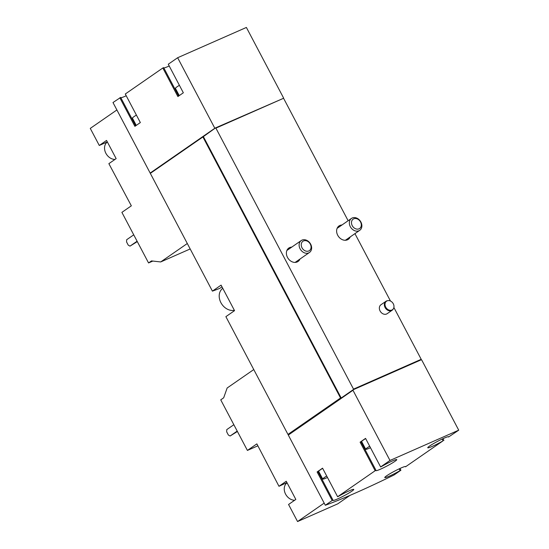 <?xml version="1.0" encoding="UTF-8"?>
<svg xmlns="http://www.w3.org/2000/svg" width="549" height="549" viewBox="0 0 549 549"><rect width="100%" height="100%" fill="white"/><g stroke="black" fill="none" stroke-linecap="round" stroke-linejoin="round"><path stroke-width="0.82" d="M179.399 85.308A10.87 1.002 152.2 0 0 177.107 86.776A10.87 1.002 152.2 0 0 175.419 88.355L179.249 95.615M136.406 115.091A10.87 1.002 152.2 0 0 134.114 116.566A10.87 1.002 152.2 0 0 132.426 118.138L136.255 125.398M116.896 109.958L90.276 128.397L99.28 145.471L106.554 140.434L116.141 158.62L108.867 163.657L131.341 205.82L121.892 212.367L148.559 262.944L152.835 261.063M283.277 98.182L283.572 97.976L246.391 27.45L177.643 57.734L214.831 128.26L150.165 173.059A141.299 13.052 152.2 0 0 150.701 172.86M150.165 173.059L112.984 102.533L120.67 97.413L135.651 125.824M253.768 369.559L227.149 387.999L223.676 397.812L220.739 399.85L247.407 450.427L257.879 445.815M247.407 450.427L256.863 443.88L278.974 486.29L286.242 481.247L295.836 499.439L288.561 504.476L297.565 521.55L337.752 503.845L349.933 495.411M297.565 521.55L324.185 503.11M278.974 486.29L286.949 482.592M287.052 482.791A10.328 8.18 55.3 0 0 286.242 483.086M325.317 505.258L288.3 435.055L352.966 390.257L389.982 460.46L380.615 466.945L365.559 438.383L360.103 442.165L375.159 470.726L337.621 496.735L322.565 468.173L317.109 471.948L332.166 500.51L325.317 505.258A141.299 13.052 152.2 0 0 394.058 474.974L400.914 470.225L399.981 468.469M369.69 446.227A10.87 1.002 152.2 0 0 367.398 447.703A10.87 1.002 152.2 0 0 365.716 449.274A10.87 1.002 152.2 0 0 370.479 447.716M326.696 476.01A10.87 1.002 152.2 0 0 324.404 477.486A10.87 1.002 152.2 0 0 322.723 479.064A10.87 1.002 152.2 0 0 327.485 477.5M177.643 57.734L168.282 64.219L183.339 92.781L177.89 96.562L162.827 68.001L125.289 94.003L140.345 122.564L134.896 126.345L119.833 97.784M287.964 434.417L225.879 316.656L234.547 310.652L227.821 297.887L221.089 285.123L212.415 291.128L150.33 173.374L202.91 136.955L340.538 397.991L287.964 434.417A141.299 13.052 152.2 0 0 288.5 434.218M212.415 291.128A141.299 13.052 152.2 0 0 219.751 288.383L221.988 286.832M392.137 310.233L387.141 313.692A5.435 4.303 -124.7 0 1 386.571 314.014A5.435 4.303 -124.7 0 1 380.285 311.331A5.435 4.303 -124.7 0 1 380.951 304.757L385.947 301.298A5.435 4.303 55.3 0 0 385.508 308.215A5.435 4.303 55.3 0 0 392.137 310.233A5.435 4.303 55.3 0 0 393.18 309.101L393.448 308.634A5.195 4.111 55.3 0 0 392.878 303.103A5.195 4.111 55.3 0 0 387.903 300.632A5.195 4.111 55.3 0 0 387.086 300.873A5.195 4.111 55.3 0 0 386.434 308.209A5.195 4.111 55.3 0 0 393.448 308.634M299.987 259.039A8.153 6.458 -124.7 0 1 298.073 261.468A8.153 6.458 -124.7 0 1 297.215 261.948A8.153 6.458 -124.7 0 1 287.786 257.927A8.153 6.458 -124.7 0 1 288.788 248.066A8.153 6.458 -124.7 0 1 291.732 247.125M350.221 236.907A8.153 6.458 -124.7 0 1 348.306 239.337A8.153 6.458 -124.7 0 1 347.448 239.817A8.153 6.458 -124.7 0 1 338.019 235.796A8.153 6.458 -124.7 0 1 339.021 225.934A8.153 6.458 -124.7 0 1 341.972 224.994M400.914 470.225L400.077 470.596A11.776 1.084 152.2 0 1 384.76 477.555A11.776 1.084 152.2 0 1 394.669 471.104A11.776 1.084 152.2 0 1 405.594 466.575A11.776 1.084 152.2 0 1 405.526 466.815L443.07 440.813A11.776 1.084 152.2 0 1 427.753 447.771A11.776 1.084 152.2 0 1 437.663 441.314A11.776 1.084 152.2 0 1 448.588 436.784A11.776 1.084 152.2 0 1 448.519 437.031L458.724 430.176L421.707 359.972L421.008 359.883L421.207 359.314L393.887 307.495M390.476 301.037L354.942 233.641M348.135 220.725L283.572 98.278L215.709 128.219L215.537 127.896L202.91 136.955M421.207 359.314L353.522 389.131L215.887 128.095M443.908 440.442L442.981 438.685M215.537 127.896L283.373 98.367M341.197 398.004L203.267 136.399M353.522 389.131L352.966 390.257M352.925 389.879L340.84 398.251L340.538 397.991M353.508 389.577L421.193 359.76M421.008 359.883L353.323 389.701M458.724 430.176L389.982 460.46M375.159 470.726L376.003 470.356A11.776 1.084 152.2 0 0 375.935 470.603A11.776 1.084 152.2 0 0 386.86 466.067A11.776 1.084 152.2 0 0 396.769 459.616A11.776 1.084 152.2 0 0 381.452 466.575L380.615 466.945M332.166 500.51L333.003 500.139A11.776 1.084 152.2 0 0 332.941 500.386A11.776 1.084 152.2 0 0 343.866 495.857A11.776 1.084 152.2 0 0 353.769 489.399A11.776 1.084 152.2 0 0 338.459 496.365L337.621 496.735M288.767 434.726L288.445 434.115L340.668 397.936M421.021 359.437L353.336 389.255M215.359 128.027L214.831 128.26M202.869 136.577L150.803 173.052M120.842 97.743A11.776 1.084 152.2 0 0 126.215 95.766M162.827 68.001L163.664 67.63L178.645 96.034M163.842 67.959A11.776 1.084 152.2 0 0 169.209 65.976M443.07 440.813L442.151 439.07M376.003 470.356L360.94 441.794L360.103 442.165M361.112 442.123A11.776 1.084 152.2 0 0 361.873 441.986M365.655 438.569A10.87 1.002 152.2 0 0 363.363 440.044A10.87 1.002 152.2 0 0 361.674 441.616L365.716 449.274M333.003 500.139L317.946 471.577L317.109 471.948M318.118 471.907A11.776 1.084 152.2 0 0 318.88 471.769M322.661 468.352A10.87 1.002 152.2 0 0 320.362 469.827A10.87 1.002 152.2 0 0 318.681 471.399L322.723 479.064M400.077 470.596L399.157 468.853M233.847 424.706L226.758 429.62L226.689 431.843L228.37 435.034L230.12 436.002L237.415 431.48M230.12 436.002L237.209 431.089M294.648 500.263A9.964 7.892 -124.7 0 1 285.583 494.121A9.964 7.892 -124.7 0 1 287.065 482.811M148.559 262.944L151.497 260.912L160.692 261.948L187.312 243.509M160.692 261.948L190.18 248.958M107.261 141.772L106.547 142.266A10.328 8.18 -124.7 0 1 107.364 141.971A9.964 7.892 -124.7 0 0 105.895 153.308A9.964 7.892 -124.7 0 0 114.954 159.443M106.547 142.266L99.28 145.471M133.736 234.835L126.647 239.741L126.579 241.965L128.26 245.156L130.01 246.124L137.305 241.601M130.01 246.124L137.099 241.217M387.903 300.632L387.374 300.722A5.435 4.303 55.3 0 0 386.523 300.976A5.435 4.303 55.3 0 0 385.947 301.298M303.515 240.942A5.689 4.509 55.3 0 0 303.878 250.042A5.689 4.509 55.3 0 0 311.07 246.872A5.689 4.509 55.3 0 0 303.515 240.942M302.012 240.112A7.247 5.737 55.3 0 0 301.25 240.537A7.247 5.737 55.3 0 0 300.66 249.761A7.247 5.737 55.3 0 0 309.499 252.451A7.247 5.737 55.3 0 0 310.391 243.687A7.247 5.737 55.3 0 0 302.012 240.112M222.764 288.3A12.682 10.047 55.3 0 0 220.911 302.671A12.682 10.047 55.3 0 0 234.368 310.302M353.748 218.811A5.689 4.509 55.3 0 0 354.119 227.91A5.689 4.509 55.3 0 0 361.311 224.74A5.689 4.509 55.3 0 0 353.748 218.811M352.245 217.98A7.247 5.737 55.3 0 0 351.484 218.406A7.247 5.737 55.3 0 0 350.893 227.629A7.247 5.737 55.3 0 0 359.739 230.319A7.247 5.737 55.3 0 0 360.624 221.556A7.247 5.737 55.3 0 0 352.245 217.98M295.122 262.408L309.499 252.451M286.873 250.495L301.25 240.537M345.362 240.277L359.739 230.319M337.107 228.363L351.484 218.406"/></g></svg>
